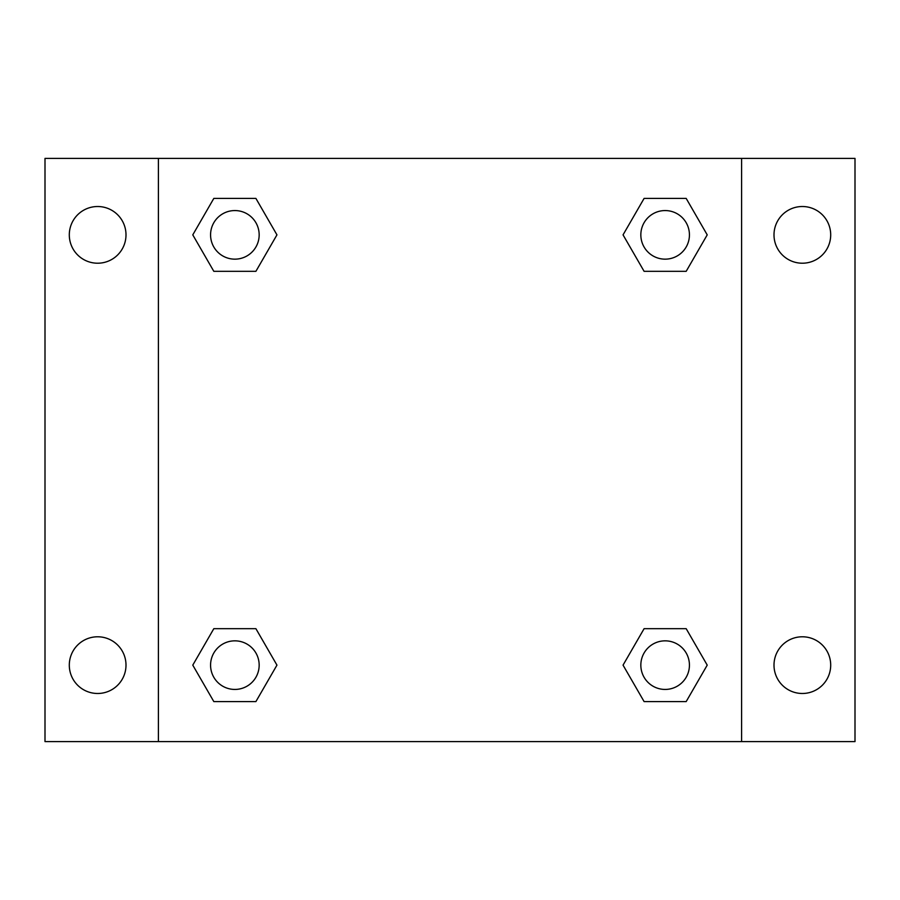 <?xml version="1.0" encoding="UTF-8"?>
<svg xmlns="http://www.w3.org/2000/svg" width="900" height="900" viewBox="0 0 900 900"><rect width="100%" height="100%" fill="white"/><g stroke="black" fill="none" stroke-linecap="round" stroke-linejoin="round"><path stroke-width="1.35" d="M45 158.4L855 158.4L855 741.6L45 741.6L45 158.4M802.35 206.516A28.35 28.35 0 0 1 830.7 234.866A28.35 28.35 0 0 1 802.35 263.216A28.35 28.35 0 0 1 774 234.866A28.35 28.35 0 0 1 802.35 206.516M802.35 636.784A28.35 28.35 0 0 1 830.7 665.134A28.35 28.35 0 0 1 802.35 693.484A28.35 28.35 0 0 1 774 665.134A28.35 28.35 0 0 1 802.35 636.784M97.65 636.784A28.35 28.35 0 0 1 126 665.134A28.35 28.35 0 0 1 97.65 693.484A28.35 28.35 0 0 1 69.3 665.134A28.35 28.35 0 0 1 97.65 636.784M97.65 206.516A28.35 28.35 0 0 1 126 234.866A28.35 28.35 0 0 1 97.65 263.216A28.35 28.35 0 0 1 69.3 234.866A28.35 28.35 0 0 1 97.65 206.516M213.817 628.684L255.904 628.684L276.952 665.134L255.904 701.584L213.817 701.584L192.78 665.134L213.817 628.684L255.904 628.684L213.817 628.684M644.096 198.416L686.183 198.416L707.22 234.866L686.183 271.316L644.096 271.316L623.048 234.866L644.096 198.416L686.183 198.416L644.096 198.416M158.4 741.6L158.4 158.4M741.6 158.4L741.6 741.6M213.817 198.416L255.904 198.416L276.952 234.866L255.904 271.316L213.817 271.316L192.78 234.866L213.817 198.416L255.904 198.416L213.817 198.416M644.096 628.684L686.183 628.684L707.22 665.134L686.183 701.584L644.096 701.584L623.048 665.134L644.096 628.684L686.183 628.684L644.096 628.684M686.183 701.584L644.096 701.584L686.183 701.584M689.434 665.134A24.3 24.3 0 0 0 652.984 644.096A24.3 24.3 0 0 0 652.984 686.183A24.3 24.3 0 0 0 689.434 665.134M255.904 701.584L213.817 701.584L255.904 701.584M259.166 665.134A24.3 24.3 0 0 0 222.716 644.096A24.3 24.3 0 0 0 222.716 686.183A24.3 24.3 0 0 0 259.166 665.134M686.183 271.316L644.096 271.316L686.183 271.316M689.434 234.866A24.3 24.3 0 0 0 652.984 213.817A24.3 24.3 0 0 0 652.984 255.904A24.3 24.3 0 0 0 689.434 234.866M255.904 271.316L213.817 271.316L255.904 271.316M259.166 234.866A24.3 24.3 0 0 0 222.716 213.817A24.3 24.3 0 0 0 222.716 255.904A24.3 24.3 0 0 0 259.166 234.866"/></g></svg>
